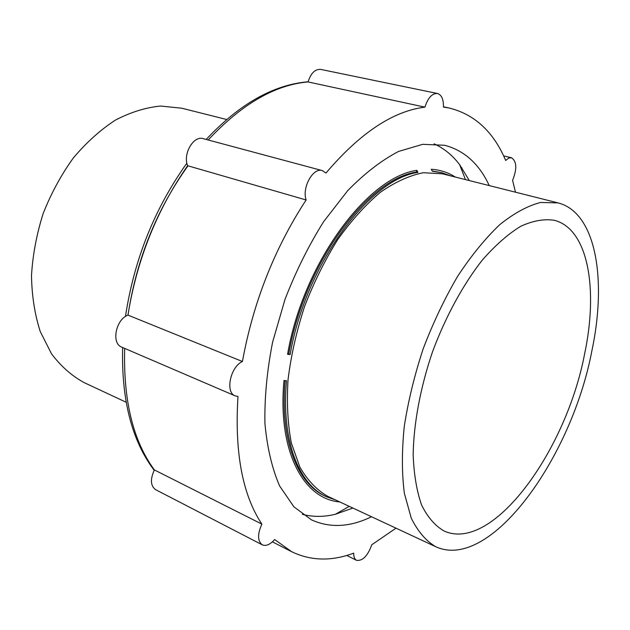 <?xml version="1.0" encoding="UTF-8"?>
<svg xmlns="http://www.w3.org/2000/svg" width="630" height="630" viewBox="0 0 630 630"><rect width="100%" height="100%" fill="white"/><g stroke="black" fill="none" stroke-linecap="round" stroke-linejoin="round"><path stroke-width="0.94" d="M288.768 353.997L287.579 354.328L290.154 354.532L288.768 353.997C304.077 264.521 367.558 178.873 416.572 172.037L417.966 172.392L416.871 170.352C367.337 177.061 302.991 263.765 287.579 354.328M455.277 177.038C448.127 172.415 440.126 169.832 431.282 169.289L432.416 171.289L441.78 172.699L432.274 171.029M515.466 192.181L512.599 180.361C517.143 168.864 516.781 161.319 511.505 157.736L508.662 158.122L505.669 160.461C493.637 131.946 474.855 114.479 449.332 108.053L443.441 107.069C443.607 99.375 441.606 94.846 437.456 93.492C432.133 93.24 427.951 97.792 424.911 107.147C393.01 111.069 360.045 133.024 326.009 173.006L322.276 170.588C313.071 167.257 301.77 187.669 306.117 199.97C274.491 248.433 253.26 302.274 242.424 361.51C230.344 366.825 224.997 392.514 235.187 395.876L237.99 396.459C234.478 452.245 242.44 494.802 261.867 524.121C257.363 534.193 257.497 541.099 262.269 544.832C266.002 546.375 270.136 544.603 274.664 539.532L291.603 551.683C310.842 560.944 331.537 561.44 353.698 553.156C353.658 556.873 354.619 559.267 356.572 560.33C362.612 561.157 367.684 555.967 371.787 544.761L396.01 528.176M460.798 167.643L461.995 167.934M124.677 348.398C123.236 400.585 133.143 441.102 154.389 469.941C150.09 479.272 150.499 485.856 155.618 489.675L262.269 544.832M154.389 469.941L261.867 524.121M322.276 170.588L203.254 138.663C193.544 135.269 182.637 154.035 187.63 165.714C156.76 210.081 136.868 259.875 127.953 315.11C115.676 319.583 111.132 343.523 121.779 347.154L235.187 395.876M127.953 315.11L242.424 361.51M187.63 165.714L306.117 199.97M437.456 93.492L320.686 69.402C315.063 69.032 310.85 73.214 308.046 81.939L424.911 107.147M489.258 185.59C479.202 163.934 464.341 150.499 444.685 145.286L422.706 144.317L398.522 151.46C381.591 160.28 364.66 173.337 347.728 190.622L323.678 221.602C308.708 245.464 295.809 271.42 284.973 299.47L272.593 342.192C266.994 370.802 264.442 397.908 264.931 423.51C267.151 447.607 272.042 468.413 279.602 485.943L293.848 506.748L311.503 519.868C330.041 528.239 350.052 527.2 371.519 516.75M450.6 175.864L441.78 172.699M558.046 202.899L442.378 173.793L423.368 172.73C409.61 175.416 395.325 181.897 380.512 192.181C365.691 204.616 351.477 220.343 337.893 239.345C325.009 259.914 313.905 282.279 304.581 306.44C296.557 331.065 291.052 355.422 288.06 379.512C286.603 402.83 287.697 423.99 291.343 442.992L299.911 467.216C307.605 480.414 316.874 490.108 327.71 496.306L435.795 546.745C490.211 571.717 571.41 458.144 591.783 351.32C607.092 279.791 596.153 212.46 558.046 202.899L540.54 202.474C527.68 205.797 514.096 213.176 499.81 224.603C485.383 238.321 471.35 255.52 457.711 276.192C444.646 298.502 433.156 322.654 423.242 348.634C414.532 375.039 408.201 401.019 404.247 426.573C401.775 451.214 401.806 473.406 404.334 493.156L411.217 518.041C417.792 531.397 425.982 540.965 435.795 546.745M469.319 180.574L459.664 164.713C452.529 155.287 443.992 148.326 434.054 143.821M302.337 514.301C312.889 517.08 323.907 517.065 335.388 514.261L352.887 508.056M417.966 172.392C368.983 179.251 305.495 264.986 290.154 354.532M335.396 499.889L326.56 496.779C298.659 484.462 281.075 440.094 286.532 380.788L283.996 380.496C277.381 451.324 303.55 499.133 339.767 501.929M584.64 353.745C598.366 289.091 588.262 229.036 554.447 220.327C544.226 218.697 532.98 220.681 520.719 226.288C508.063 234.045 495.243 245.33 482.265 260.143C463.042 284.634 445.599 316.63 432.471 351.91C420.375 387.56 413.713 423.391 413.162 454.513C413.878 474.201 416.69 491.038 421.612 505.047C427.581 517.135 435.047 525.774 444 530.964C492.628 553.203 566.275 450.82 584.64 353.745M226.666 119.511L181.731 108.203L160.595 106.045C145.695 107.494 130.63 112.195 115.385 120.125C100.367 129.906 86.341 142.522 73.316 157.98C61.197 174.825 51.148 193.331 43.171 213.499C36.627 234.187 32.736 254.882 31.5 275.586C31.846 295.801 34.76 314.441 40.233 331.506L51.479 353.761C60.905 366.266 71.796 375.897 84.16 382.63L126.15 402.231M416.871 170.352L416.572 172.037M285.13 380.654C279.815 439.724 297.423 483.879 325.277 496.18L326.56 496.779M187.976 165.816C156.508 209.845 136.513 259.615 127.992 315.126M308.046 81.939C274.979 84.806 241.692 104.147 208.176 139.986M511.505 157.736L503.606 155.893M356.572 560.33L346.744 555.44M154.192 470.319C131.835 440.701 121.322 399.774 122.645 347.532M125.464 316.465C134.135 259.529 154.61 208.42 186.889 163.131M206.183 139.451C239.55 103.887 273.522 84.664 308.094 81.782M465.444 179.597L459.664 164.713M349.264 506.363L335.388 514.261M291.603 551.683L272.42 541.855M449.332 108.053L443.457 106.801"/></g></svg>
